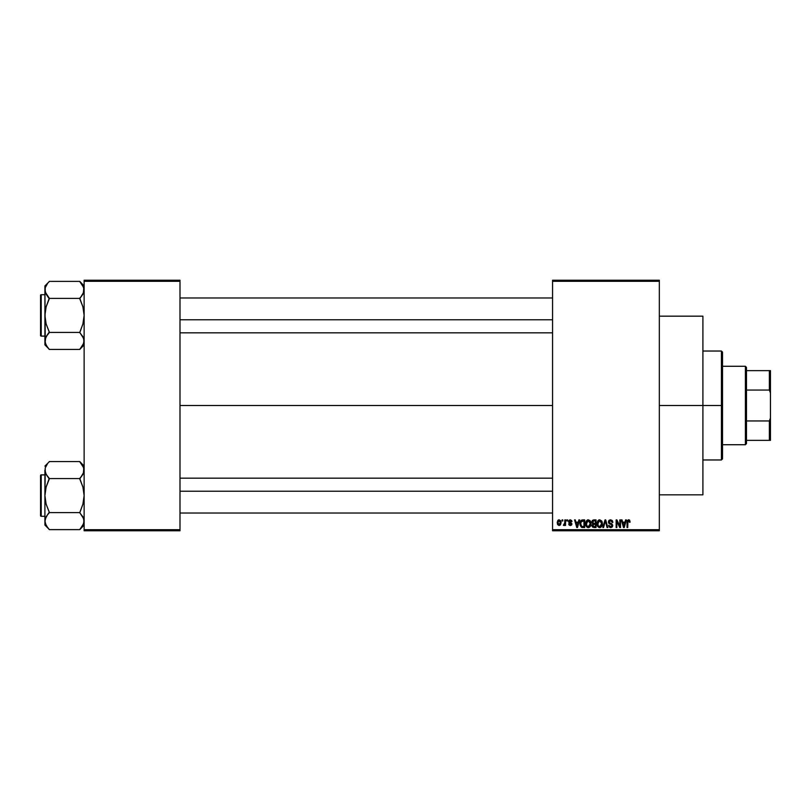 <?xml version="1.0" encoding="UTF-8"?>
<svg xmlns="http://www.w3.org/2000/svg" width="811" height="811" viewBox="0 0 811 811"><rect width="100%" height="100%" fill="white"/><g stroke="black" fill="none" stroke-linecap="round" stroke-linejoin="round"><path stroke-width="1.22" d="M659.333 405.5L702.904 405.5L702.904 316.168L702.904 405.5L659.333 405.5M179.991 405.5L552.565 405.5L179.991 405.5M552.565 280.221L659.333 280.221L552.565 280.221L552.565 281.305L659.333 281.305L659.333 529.695L552.565 529.695L552.565 280.221M552.565 530.779L659.333 530.779L659.333 280.221L659.333 281.305L552.565 281.305L552.565 529.695L659.333 529.695L659.333 530.779L552.565 530.779L552.565 529.695L552.565 530.779M562.074 519.892L562.074 520.976L562.773 520.976L562.773 519.892L562.074 519.892L562.773 519.892L562.074 519.892L562.074 520.976L562.773 520.976L562.773 519.892L562.773 520.976L562.074 520.976L562.074 519.892M566.828 519.892L566.828 520.976L567.528 520.976L567.528 519.892L566.828 519.892L567.528 519.892L566.828 519.892L566.828 520.976L567.528 520.976L567.528 519.892L567.528 520.976L566.828 520.976L566.828 519.892M578.882 519.892L578.284 522.162L575.881 522.162L575.283 519.892L574.553 519.892L576.773 527.515L577.493 527.515L579.601 519.892L578.882 519.892L579.601 519.892L578.882 519.892L578.284 522.162L575.881 522.162L575.283 519.892L574.553 519.892L576.773 527.515L577.493 527.515L579.601 519.892L577.493 527.515L576.773 527.515L574.553 519.892L575.283 519.892M590.307 520.986L588.32 519.79L586.333 520.956L585.643 523.693C585.532 525.802 586.414 527.109 588.32 527.616C590.256 527.099 591.148 525.761 590.996 523.602L589.942 520.5L587.722 519.861L586.008 521.585L585.765 525.001L587.357 527.393L589.587 527.221L590.884 524.94L590.428 521.179M601.701 520.986L599.116 519.861L597.119 522.619L597.798 526.562L599.055 527.515L600.627 527.424L602.269 524.94L601.701 520.986L599.714 519.79L597.727 520.956L597.038 523.693C596.916 525.802 597.808 527.109 599.704 527.616C601.64 527.099 602.532 525.761 602.38 523.602L601.701 520.986M610.582 519.79L609.01 520.409L608.422 522L609.02 523.511L611.879 524.899L611.818 526.177L610.947 526.704L608.625 525.335L609.162 526.947L610.713 527.616L612.163 527.018L612.66 525.143L611.899 523.876L609.436 522.821L609.213 521.453L610.865 520.713L612.193 522.466L612.883 522.365L612.295 520.55L610.582 519.79L608.422 522L609.477 523.815L611.778 524.717L611.991 525.498L610.693 526.724L608.625 525.335L610.713 527.616L612.68 525.528L609.122 521.99L610.521 520.682L612.883 522.365L610.582 519.79M625.626 519.892L625.028 522.162L622.625 522.162L622.027 519.892L621.297 519.892L623.517 527.515L624.247 527.515L626.356 519.892L625.626 519.892L626.356 519.892L625.626 519.892L625.028 522.162L622.625 522.162L622.027 519.892L621.297 519.892L623.517 527.515L624.247 527.515L626.356 519.892L624.247 527.515L623.517 527.515L621.297 519.892L622.027 519.892M629.701 520.327L628.403 519.8L627.288 520.672L627.045 527.515L627.734 527.515L627.937 521.027L628.941 520.774L629.417 522.264L630.117 522.162L629.701 520.327L628.616 519.79L627.045 522.335L627.045 527.515L627.734 527.515L627.836 521.26L628.586 520.682L629.417 522.264L630.117 522.162L629.701 520.327L628.616 519.79L629.701 520.327M619.817 519.892L619.817 525.994L616.897 519.892L616.147 519.892L616.147 527.515L616.847 527.515L616.847 521.402L619.766 527.515L620.506 527.515L620.506 519.892L619.817 519.892L620.506 519.892L619.817 519.892L619.817 525.994L616.897 519.892L616.147 519.892L616.147 527.515L616.847 527.515L616.847 521.402L619.766 527.515L620.506 527.515L620.506 519.892L620.506 527.515L619.766 527.515M605.401 520.784L603.577 527.515L602.847 527.515L605.026 519.892L602.847 527.515L603.577 527.515L605.401 520.784L607.044 527.515L607.753 527.515L605.705 519.892L605.026 519.892L605.705 519.892L605.026 519.892L602.847 527.515L603.577 527.515L605.401 520.784L607.044 527.515L607.753 527.515L605.705 519.892L607.753 527.515L607.044 527.515L605.533 521.382M593.672 519.892L592.304 520.48L591.787 522.122L592.74 523.997L592.111 526.349L593.895 527.515L596.044 527.515L596.044 519.892L593.895 519.892L596.044 519.892L593.895 519.892L591.787 522.122L592.74 523.997L591.989 525.599L593.895 527.515L596.044 527.515L596.044 519.892L596.044 527.515L593.895 527.515M582.622 519.892L580.504 521.169L580.179 525.386L581.497 527.322L584.66 527.515L584.66 519.892L582.622 519.892C580.696 520.287 579.824 521.574 580.007 523.744L581.619 527.373L584.66 527.515L584.66 519.892L584.66 527.515M570.285 519.79L569.048 520.297L568.612 521.585L569.018 522.76L571.137 523.805L570.447 524.737L568.714 523.947L569.17 525.102L570.478 525.528L571.461 525.102L571.856 523.622L569.322 521.26L570.447 520.601L571.978 521.574L571.694 520.591L570.285 519.79L568.612 521.585L571.187 524.068L570.295 524.737L568.714 523.947L570.315 525.528L571.877 523.947L569.484 521.939L570.245 520.581L571.978 521.574L570.285 519.79M564.851 519.892L564.72 523.896L563.361 525.234L564.192 525.508L564.851 524.545L564.851 525.437L565.541 525.437L565.541 519.892L564.851 519.892L565.541 519.892L564.851 519.892L564.72 523.896L563.361 525.234L564.02 525.528L564.851 524.545L564.851 525.437L565.541 525.437L565.541 519.892L565.541 525.437L564.851 525.437M559.154 519.79L557.867 520.398L557.228 522.477L557.613 524.565L559.032 525.528L560.431 524.94L561.09 522.659L560.705 520.784L559.154 519.79L557.228 522.72L559.154 525.528L561.09 522.659L559.154 519.79M84.131 530.779L179.991 530.779L179.991 529.695L84.131 529.695L84.131 281.305L179.991 281.305L179.991 529.695L179.991 280.221L84.131 280.221L179.991 280.221L179.991 281.305L84.131 281.305L84.131 280.221L84.131 529.695L179.991 529.695L179.991 530.779L84.131 530.779L84.131 529.695L84.131 530.779M702.904 494.832L702.904 405.5L702.904 494.832L659.333 494.832M630.117 522.162L629.407 522.01M629.417 522.264L628.586 520.682L627.734 522.274L628.586 520.682L627.836 521.26M627.734 527.515L627.045 527.515L627.045 522.122M629.498 520.084L628.93 519.821M623.73 526.268L622.858 523.054L624.794 523.054L623.821 526.724L624.146 525.275L623.821 526.724L623.436 525.153L623.781 526.491M616.847 527.515L616.147 527.515L616.147 519.892L616.897 519.892M612.883 522.365L612.193 522.466L611.737 521.199M610.865 520.713L609.994 520.753M609.274 521.331L609.254 522.578M611.21 523.551L611.737 523.774M612.66 525.933L612.396 526.684M608.625 525.335L609.375 525.64M610.693 526.724L611.991 525.498L611.666 524.616M611.818 526.177L611.778 524.717L609.568 523.855M611.991 525.498L611.778 524.717L609.477 523.815M610.501 524.159L611.261 524.403M608.676 523.065L608.483 522.558M608.422 522L608.625 520.997M608.757 520.753L609.335 520.125M601.995 521.534L602.35 522.923M597.078 522.943L597.18 522.284M598.559 520.104L599.4 519.81M597.96 522.112L598.021 525.437L599.704 526.724L598.021 525.437L597.727 523.713L599.714 520.682L601.691 523.592L600.88 526.248L601.691 523.592L599.704 526.724L598.467 526.157M598.984 520.855L599.593 520.682M600.91 521.199L599.714 520.682L601.002 521.301L601.671 523.095M600.677 526.41L599.836 526.714M597.727 523.713L598.021 525.437L598.112 521.747M601.468 522.122L601.002 521.301M592.729 527.211L592.273 526.694M591.989 525.792L592.74 523.997L591.797 521.909M593.246 520.844L593.885 520.784L592.496 522.406L593.338 520.824M593.733 526.613L592.689 525.305L594.149 526.623L593.47 526.582M592.679 525.467L594.047 524.342L592.679 525.467L593.176 524.484M595.355 524.342L595.355 526.623L594.149 526.623L595.355 526.623L595.355 524.342L594.047 524.342L595.355 524.342M593.084 520.915L595.355 520.784L595.355 523.45L593.987 523.45L592.486 522.122M592.892 523.166L592.496 522.406M593.328 524.413L594.047 524.342M590.601 521.534L590.834 522.213M590.966 524.301L590.884 524.94M585.684 522.983L585.785 522.294M587.174 520.104L588.026 519.81M586.576 522.112L586.637 525.437L588.31 526.724L586.637 525.437L586.343 523.713L588.33 520.682L590.307 523.592L589.485 526.248L590.307 523.592L588.31 526.724L587.073 526.157M587.59 520.855L588.198 520.682M589.293 526.41L588.441 526.714M586.343 523.713L586.637 525.437L586.728 521.747M589.891 521.686L590.286 523.095M582.714 527.515L581.619 527.373L582.714 527.515M580.068 524.798L580.017 524.281M580.534 521.118L581.355 520.186M581.193 525.954L581.751 526.471L580.696 523.754L580.97 521.889L583.961 520.784L583.961 526.623L581.659 526.42L580.747 524.616M581.406 521.179L580.696 523.754L580.879 522.203M580.97 521.889L581.528 521.067M582.308 520.804L583.961 520.784L583.961 526.623L581.751 526.471M580.706 523.277L580.737 524.514M577.3 525.629L578.05 523.054L576.114 523.054L576.692 525.153L576.114 523.054L578.05 523.054L577.077 526.724L576.692 525.153L577.077 526.724L577.402 525.275L577.077 526.724L576.692 525.153L577.037 526.491M571.978 521.574L571.258 521.463M571.289 521.666L570.245 520.581L569.302 521.443L570.163 522.254M570.447 520.601L569.525 521.97M570.245 520.581L569.302 521.443L570.245 520.581M571.856 524.261L571.613 524.91M571.461 525.102L571.785 524.565M568.744 524.159L569.2 525.133M568.714 523.947L569.434 524.028M570.082 524.727L569.403 523.845L570.295 524.737L571.187 524.068L569.869 523.186M570.295 524.737L571.187 524.068L570.295 524.737L571.187 524.068L570.174 523.288M571.167 524.22L570.873 523.551M568.633 521.24L569.048 520.297M564.02 525.528L563.361 525.234L564.791 524.707M563.361 525.234L564.851 522.76M564.061 524.545L564.72 523.896M558.384 519.973L558.911 519.8M559.174 524.737L557.917 522.659L559.134 520.581L560.391 522.659L559.174 524.737L560.381 522.325L559.783 524.504M559.306 520.591L560.087 521.189M623.537 525.538L622.858 523.054L624.794 523.054L624.054 525.629M593.885 520.784L595.355 520.784L595.355 523.45L593.987 523.45M721.425 405.5L721.425 459.969L721.425 405.5L702.904 405.5L721.425 405.5L721.425 351.031L721.425 405.5L722.52 405.5L721.425 405.5M722.52 458.884L722.52 405.5L722.52 458.884L721.425 459.969L702.904 459.969M722.52 352.116L722.52 405.5L722.52 352.116L721.425 351.031L702.904 351.031M83.807 343.114L79.772 349.44L49.268 349.44L47.504 347.25L45.223 343.114L44.909 340.934L46.115 336.677L49.268 332.013L46.115 323.934L44.909 315.408L46.126 306.862L49.268 298.184L46.126 294.17L44.909 289.882L45.223 292.041L45.223 287.733L47.504 283.566L45.223 287.702M84.131 285.928L79.772 281.376L49.268 281.376L79.772 281.376L82.904 285.594L84.131 289.882L83.817 292.031L79.772 298.793L82.915 306.872L84.131 315.408L82.915 323.954L79.772 332.632L82.904 336.646L84.131 340.934L82.925 345.192L79.772 349.237L84.131 344.878L79.772 349.44L49.268 349.44L46.126 345.212L44.909 340.934L46.115 345.192M49.268 281.579L44.909 285.928L49.268 281.579M41.199 336.109A0.649 0.649 0 0 1 40.55 335.45L40.55 295.366A0.649 0.649 0 0 1 41.199 294.707L44.909 294.707L41.199 294.707L41.199 336.109L44.909 336.109L41.199 336.109L41.199 294.707A0.649 0.649 0 0 0 40.55 295.366L40.55 335.45A0.649 0.649 0 0 0 41.199 336.109M83.381 293.207L83.807 287.702L84.131 289.882L82.915 294.16M79.772 298.184L81.526 296.197L79.772 298.387L49.268 298.387L79.772 298.387L82.915 306.872L84.131 315.408L82.915 323.954L79.772 332.419L49.268 332.419L79.772 332.419L83.807 338.755L83.817 343.073L83.817 338.785M49.268 332.632L46.126 336.656L49.268 332.013L46.115 323.934L44.909 315.408L44.909 344.878L45.223 338.785L47.504 334.608L46.126 336.646M45.649 337.599L44.909 344.878L49.268 349.237M47.403 296.066L49.268 298.793L46.126 306.862L44.909 315.408L44.909 285.928L45.223 338.785M49.268 298.184L45.223 292.061L45.223 287.733L45.223 292.031M82.904 285.594L83.807 287.723L79.772 281.579M84.131 289.882L83.817 287.733L83.817 292.031M81.526 296.208L82.904 294.17L81.526 296.208M179.991 319.777L552.565 319.777L179.991 319.777M552.565 491.223L179.991 491.223L552.565 491.223M745.39 366.278L746.485 367.373L746.485 370.637L746.485 367.373L745.39 366.278L722.52 366.278L745.39 366.278L745.39 444.722L722.52 444.722L745.39 444.722L745.39 366.278M746.485 443.627L745.39 444.722L746.485 443.627L746.485 440.363L746.485 443.627M746.485 390.05L746.485 420.95L746.485 370.637L746.485 390.05L769.365 390.05L770.45 392.98L770.45 418.02L769.365 420.95L746.485 420.95L746.485 440.363L746.485 420.95L769.365 420.95L769.365 440.363L770.45 440.363L770.45 418.02L770.45 440.363L769.365 440.363L769.365 420.95L770.45 418.02L770.45 370.637L746.485 370.637L769.365 370.637L769.365 390.05L769.365 370.637L770.45 370.637L770.45 392.98L769.365 390.05L746.485 390.05M746.485 440.363L769.365 440.363L746.485 440.363M40.55 295.751L40.55 296.887M40.55 333.929L40.55 335.065M79.772 332.632L82.904 336.646M83.401 337.64L83.807 338.755M47.504 296.208L46.126 294.16M45.629 293.176L45.223 292.061M45.69 286.465L46.115 285.624M83.34 344.351L82.925 345.192M83.807 523.298L79.772 529.624L49.268 529.624L47.504 527.444L45.223 523.298L44.909 521.118L46.115 516.86L49.268 512.207L46.115 504.128L44.909 495.592L46.126 487.046L49.268 478.368L46.126 474.354L44.909 470.066L45.223 472.235L45.223 467.927L47.504 463.75L45.223 467.886M84.131 466.122L79.772 461.56L49.268 461.56L79.772 461.56L82.904 465.788L84.131 470.066L83.817 472.215L79.772 478.987L82.915 487.066L84.131 495.592L82.915 504.138L79.772 512.816L82.904 516.83L84.131 521.118L82.925 525.376L79.772 529.421L84.131 525.072L79.772 529.624L49.268 529.624L46.126 525.406L44.909 521.118L46.115 525.376M49.268 461.763L44.909 466.122L49.268 461.763M41.199 516.293A0.649 0.649 0 0 1 40.55 515.634L40.55 475.55A0.649 0.649 0 0 1 41.199 474.891L44.909 474.891L41.199 474.891L41.199 516.293L44.909 516.293L41.199 516.293L41.199 474.891A0.649 0.649 0 0 0 40.55 475.55L40.55 515.634A0.649 0.649 0 0 0 41.199 516.293M83.381 473.401L83.807 467.886L83.817 472.215L81.526 476.392L82.904 474.354M45.588 473.259L44.909 470.066L44.909 525.072L45.223 518.969L47.504 514.803L46.126 516.84M79.772 478.368L81.526 476.392L79.772 478.581L49.268 478.581L79.772 478.581L82.915 487.066L84.131 495.592L82.915 504.138L79.772 512.613L49.268 512.613L79.772 512.613L83.807 518.939L83.817 523.267L83.817 518.969M49.268 512.816L47.504 514.803L49.268 512.207L46.115 504.128L44.909 495.592L44.909 525.072L49.268 529.421M45.649 517.793L45.223 518.969M45.223 472.215L44.909 495.592L46.126 487.046L49.268 478.987L45.669 473.442M47.403 476.26L46.126 474.354M47.504 514.792L46.126 516.83L47.504 514.792M82.904 465.788L83.817 467.927L79.772 461.763M83.351 466.66L82.894 465.767M84.131 470.066L83.817 467.927L83.817 472.215M40.55 475.935L40.55 477.071M40.55 514.113L40.55 515.249M79.772 512.816L82.915 516.84M83.401 517.823L83.807 518.939M49.268 478.368L47.504 476.392M45.629 473.36L45.223 472.245M45.69 466.649L46.115 465.808M82.915 465.808L83.34 466.649M83.34 524.535L82.925 525.376M659.333 316.168L702.904 316.168M179.991 297.972L552.565 297.972M179.991 332.834L552.565 332.834M552.565 513.028L179.991 513.028M552.565 478.166L179.991 478.166"/></g></svg>
